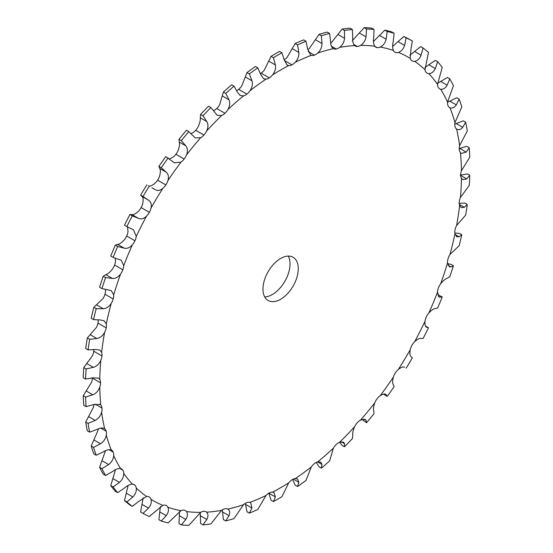 <?xml version="1.0" encoding="UTF-8"?>
<svg xmlns="http://www.w3.org/2000/svg" width="553" height="553" viewBox="0 0 553 553"><rect width="100%" height="100%" fill="white"/><g stroke="black" fill="none" stroke-linecap="round" stroke-linejoin="round"><path stroke-width="0.83" d="M104.289 428.492L104.648 428.734A10.403 6.007 -60 0 1 106.211 431.278A10.403 6.007 -60 0 1 106.28 435.128C105.637 438.764 103.715 441.653 100.522 443.783L93.554 447.384A271.896 156.983 -60 0 0 96.194 455.23L103.245 451.905C106.473 449.872 109.155 449.236 111.277 449.997A10.403 6.007 -60 0 1 111.561 450.142A10.403 6.007 -60 0 1 113.199 452.078A10.403 6.007 -60 0 1 113.69 455.644C113.393 459.156 111.713 462.128 108.651 464.541L101.939 468.681A271.896 156.983 -60 0 0 105.575 475.504L112.411 471.598C115.522 469.262 118.238 468.253 120.575 468.557A10.403 6.007 -60 0 1 121.584 468.951A10.403 6.007 -60 0 1 122.828 470.147A10.403 6.007 -60 0 1 123.734 473.368C123.789 476.707 122.379 479.707 119.483 482.368L113.102 486.965A271.896 156.983 -60 0 0 117.671 492.64L124.211 488.244C127.162 485.652 129.893 484.283 132.395 484.131A10.403 6.007 -60 0 1 134.192 484.615A10.403 6.007 -60 0 1 134.946 485.195A10.403 6.007 -60 0 1 136.245 488.029C136.667 491.14 135.526 494.119 132.838 496.974L126.858 501.93A271.896 156.983 -60 0 0 132.298 506.389L138.464 501.578L146.552 496.463A10.403 6.007 -60 0 1 149.199 496.891A10.403 6.007 -60 0 1 149.358 496.995A10.403 6.007 -60 0 1 151.038 499.387C151.805 502.221 150.969 505.138 148.515 508.138L142.985 513.364A271.896 156.983 -60 0 0 149.213 516.516L162.824 505.366A10.403 6.007 -60 0 1 165.845 505.352A10.403 6.007 -60 0 1 166.356 505.594A10.403 6.007 -60 0 1 167.877 507.274C168.983 509.783 168.444 512.583 166.259 515.673L161.248 521.064A271.896 156.983 -60 0 0 168.153 522.868L180.955 510.695A10.403 6.007 -60 0 1 184.135 510.136A10.403 6.007 -60 0 1 185.393 510.571A10.403 6.007 -60 0 1 186.492 511.553C187.923 513.709 187.695 516.343 185.801 519.467L181.336 524.921A271.896 156.983 -60 0 0 188.815 525.35L200.656 512.368A10.403 6.007 -60 0 1 203.953 511.276A10.403 6.007 -60 0 1 206.02 511.76A10.403 6.007 -60 0 1 206.587 512.168C208.322 513.924 208.398 516.357 206.815 519.461L202.951 524.873A271.896 156.983 -60 0 0 210.887 523.919L221.622 510.364A10.403 6.007 -60 0 1 224.974 508.746A10.403 6.007 -60 0 1 227.857 509.099C229.868 510.44 230.242 512.617 228.983 515.652L225.742 520.912A271.896 156.983 -60 0 0 234.009 518.59L243.514 504.702A10.403 6.007 -60 0 1 246.88 502.594A10.403 6.007 -60 0 1 249.956 502.407L250.696 502.725L251.954 508.103L249.355 513.115A271.896 156.983 -60 0 0 257.822 509.458L265.993 495.481A10.403 6.007 -60 0 1 269.311 492.917A10.403 6.007 -60 0 1 272.532 492.184L274.025 492.633L275.366 496.926L273.41 501.592A271.896 156.983 -60 0 0 281.947 496.663L288.701 482.845A10.403 6.007 -60 0 1 291.922 479.859L291.922 479.859A10.403 6.007 -60 0 1 295.247 478.594L297.521 479.022L298.841 482.306L297.535 486.529L295.178 485.175L292.606 479.458M456.951 129.257L456.584 129.022A10.403 6.007 -60 0 1 455.029 126.478A10.403 6.007 -60 0 1 454.96 122.628L461.796 106.978A271.896 156.983 -60 0 0 459.163 99.125L456.308 104.883C454.359 107.655 452.243 108.609 449.962 107.759A10.403 6.007 -60 0 1 449.679 107.614A10.403 6.007 -60 0 1 448.041 105.678A10.403 6.007 -60 0 1 447.55 102.111L453.412 85.68A271.896 156.983 -60 0 0 449.776 78.858L447.149 85.19C445.317 88.259 443.153 89.593 440.665 89.199A10.403 6.007 -60 0 1 439.656 88.805A10.403 6.007 -60 0 1 438.411 87.609A10.403 6.007 -60 0 1 437.506 84.388L442.255 67.397A271.896 156.983 -60 0 0 437.679 61.715L435.342 68.544C433.67 71.869 431.506 73.563 428.845 73.625A10.403 6.007 -60 0 1 427.04 73.141A10.403 6.007 -60 0 1 426.294 72.561A10.403 6.007 -60 0 1 424.987 69.726L428.499 52.424A271.896 156.983 -60 0 0 423.059 47.973L421.089 55.203C419.609 58.742 417.474 60.768 414.688 61.293A10.403 6.007 -60 0 1 412.04 60.865A10.403 6.007 -60 0 1 411.881 60.761A10.403 6.007 -60 0 1 410.202 58.369L411.038 48.65L412.365 40.998A271.896 156.983 -60 0 0 406.144 37.846L404.602 45.387C403.351 49.086 401.291 51.415 398.416 52.39A10.403 6.007 -60 0 1 395.395 52.404A10.403 6.007 -60 0 1 394.883 52.162A10.403 6.007 -60 0 1 393.363 50.482C392.409 48.063 392.388 44.938 393.294 41.116L394.109 33.298A271.896 156.983 -60 0 0 387.204 31.486L386.153 39.242C385.158 43.044 383.201 45.65 380.284 47.06A10.403 6.007 -60 0 1 377.105 47.62A10.403 6.007 -60 0 1 375.84 47.185A10.403 6.007 -60 0 1 374.747 46.203C373.469 44.143 373.144 41.178 373.759 37.321L374.015 29.44A271.896 156.983 -60 0 0 366.535 29.012L366.024 36.871C365.312 40.728 363.494 43.569 360.577 45.387A10.403 6.007 -60 0 1 357.286 46.48A10.403 6.007 -60 0 1 355.22 45.996A10.403 6.007 -60 0 1 354.646 45.588C353.07 43.922 352.434 41.164 352.738 37.328L352.399 29.489A271.896 156.983 -60 0 0 344.464 30.443L344.533 38.309C344.125 42.166 342.487 45.194 339.618 47.392A10.403 6.007 -60 0 1 336.259 49.01A10.403 6.007 -60 0 1 333.383 48.657C331.524 47.406 330.59 44.904 330.57 41.136L329.609 33.443A271.896 156.983 -60 0 0 321.341 35.765L322.019 43.535C321.936 47.33 320.498 50.503 317.726 53.053A10.403 6.007 -60 0 1 314.36 55.162A10.403 6.007 -60 0 1 311.284 55.348L310.53 55.023L307.599 48.685L306.003 41.247A271.896 156.983 -60 0 0 297.535 44.897L298.841 52.459C299.09 56.15 297.887 59.42 295.247 62.275A10.403 6.007 -60 0 1 291.929 64.839L291.922 64.846A10.403 6.007 -60 0 1 288.701 65.572L287.159 65.088L284.194 59.855L281.947 52.77L279.59 51.408A271.896 156.983 -60 0 0 275.325 53.821A271.896 156.983 -60 0 0 271.053 56.337L264.299 70.155A10.403 6.007 -60 0 1 261.078 73.141A10.403 6.007 -60 0 1 260.394 73.542M281.947 52.77A271.896 156.983 -60 0 0 277.675 55.176A271.896 156.983 -60 0 0 273.41 57.699L275.366 64.95C275.947 68.475 275.007 71.793 272.532 74.911A10.403 6.007 -60 0 1 269.311 77.897L269.311 77.897A10.403 6.007 -60 0 1 265.993 79.162L263.581 78.657L260.712 74.475L257.822 67.825L255.465 66.471A271.896 156.983 -60 0 0 246.997 72.595L241.716 86.005A10.403 6.007 -60 0 1 238.64 89.365A10.403 6.007 -60 0 1 236.691 90.609M257.822 67.825A271.896 156.983 -60 0 0 249.355 73.95L251.954 80.807C252.88 84.118 252.209 87.436 249.956 90.761A10.403 6.007 -60 0 1 246.88 94.121L246.88 94.121A10.403 6.007 -60 0 1 243.514 95.897L240.161 95.503L237.534 92.31L234.009 86.192L231.659 84.83A271.896 156.983 -60 0 0 223.391 92.054L219.617 104.821A10.403 6.007 -60 0 1 216.741 108.499A10.403 6.007 -60 0 1 213.43 110.745M234.009 86.192A271.896 156.983 -60 0 0 225.742 93.416L228.983 99.782C230.242 102.837 229.868 106.1 227.857 109.577A10.403 6.007 -60 0 1 224.974 113.261L224.974 113.261A10.403 6.007 -60 0 1 221.622 115.522L217.267 115.363L210.887 107.565L208.536 106.204A271.896 156.983 -60 0 0 200.601 114.416L200.262 117.789C200.566 119.801 199.93 122.642 198.354 126.312A10.403 6.007 -60 0 1 195.714 130.252A10.403 6.007 -60 0 1 192.423 132.962L190.916 133.626M210.887 107.565A271.896 156.983 -60 0 0 202.951 115.777L206.815 121.57C208.398 124.321 208.322 127.487 206.587 131.068A10.403 6.007 -60 0 1 203.953 135.008L203.953 135.008A10.403 6.007 -60 0 1 200.656 137.718L195.244 137.925L188.815 131.614L186.465 130.252A271.896 156.983 -60 0 0 178.985 139.321L179.241 142.052C179.856 143.725 179.531 146.421 178.253 150.133A10.403 6.007 -60 0 1 175.895 154.273A10.403 6.007 -60 0 1 172.716 157.384L169.432 158.891M188.815 131.614A271.896 156.983 -60 0 0 181.336 140.676L185.801 145.833C187.695 148.245 187.923 151.266 186.492 154.888A10.403 6.007 -60 0 1 184.135 159.029L184.135 159.029A10.403 6.007 -60 0 1 180.955 162.14L174.437 162.817L165.796 156.596A271.896 156.983 -60 0 0 158.891 166.377L159.706 168.402C160.612 169.709 160.591 172.211 159.637 175.909A10.403 6.007 -60 0 1 157.605 180.181A10.403 6.007 -60 0 1 154.584 183.651C151.709 185.815 149.649 186.513 148.398 185.739M168.153 157.958A271.896 156.983 -60 0 0 161.248 167.739L166.259 172.19C168.444 174.23 168.983 177.057 167.877 180.665A10.403 6.007 -60 0 1 165.845 184.937L165.845 184.937A10.403 6.007 -60 0 1 162.824 188.407C160.107 190.661 157.481 191.034 154.951 189.527L151.944 187.716M149.213 186.181A271.896 156.983 -60 0 0 142.985 196.522L148.515 200.214C150.969 201.859 151.805 204.451 151.038 207.99A10.403 6.007 -60 0 1 149.358 212.331L149.358 212.331A10.403 6.007 -60 0 1 146.552 216.099C143.918 218.705 141.222 219.465 138.464 218.373L132.298 215.843L129.941 214.481L131.911 214.592C133.391 214.944 135.526 213.859 138.312 211.343A10.403 6.007 -60 0 0 141.119 207.575L149.358 212.331L141.119 207.575A10.403 6.007 -60 0 0 142.798 203.234C143.414 199.605 143.137 197.338 141.962 196.433L140.635 195.161A271.896 156.983 -60 0 1 146.856 184.826M132.298 215.843A271.896 156.983 -60 0 0 126.858 226.578L133.529 229.82L136.245 236.435A10.403 6.007 -60 0 1 134.946 240.769L134.946 240.769A10.403 6.007 -60 0 1 132.395 244.779C129.893 247.696 127.162 248.829 124.211 248.173L117.671 246.472L115.321 245.11L117.658 244.391C119.33 244.302 121.494 242.85 124.155 240.023A10.403 6.007 -60 0 0 126.706 236.013L126.706 236.013A10.403 6.007 -60 0 0 128.013 231.679L127.536 226.937M117.671 246.472A271.896 156.983 -60 0 0 113.102 257.435L121.121 260.166L123.734 265.544A10.403 6.007 -60 0 1 122.828 269.809L122.828 269.809A10.403 6.007 -60 0 1 120.575 273.998C118.238 277.177 115.522 278.664 112.411 278.449L105.575 277.578L103.224 276.224L105.851 274.661C107.683 274.143 109.847 272.332 112.335 269.242A10.403 6.007 -60 0 0 114.589 265.053L114.589 265.053A10.403 6.007 -60 0 0 115.494 260.788L115.238 258.21M105.575 277.578A271.896 156.983 -60 0 0 101.939 288.597L111.257 290.636L113.69 294.867A10.403 6.007 -60 0 1 113.199 298.993L113.199 298.993A10.403 6.007 -60 0 1 111.277 303.3C109.155 306.694 106.473 308.498 103.245 308.719L96.194 308.685L93.837 307.33L103.038 298.544A10.403 6.007 -60 0 0 104.959 294.237L104.959 294.237A10.403 6.007 -60 0 0 105.45 290.111L105.36 289.35M96.194 308.685A271.896 156.983 -60 0 0 93.554 319.586L100.522 319.987L104.109 320.754L106.28 323.934A10.403 6.007 -60 0 1 106.211 327.86L106.217 327.86A10.403 6.007 -60 0 1 104.648 332.208C102.768 335.768 100.176 337.869 96.865 338.519L89.669 339.293L87.319 337.938L96.416 327.452A10.403 6.007 -60 0 0 97.971 323.104L97.978 323.104A10.403 6.007 -60 0 0 98.164 319.98M89.669 339.293A271.896 156.983 -60 0 0 88.072 349.897L95.213 349.482L99.782 350.042L101.621 352.296A10.403 6.007 -60 0 1 101.973 355.959L101.973 355.959A10.403 6.007 -60 0 1 100.798 360.28C99.194 363.943 96.72 366.307 93.374 367.365L86.116 368.927L83.759 367.565L92.558 355.524A10.403 6.007 -60 0 0 93.734 351.203L93.74 351.203A10.403 6.007 -60 0 0 93.782 349.669M86.116 368.927A271.896 156.983 -60 0 0 85.577 379.068L92.821 377.858L98.358 378.052L99.782 379.496A10.403 6.007 -60 0 1 100.556 382.835L100.556 382.835A10.403 6.007 -60 0 1 99.782 387.065C98.475 390.777 96.153 393.363 92.821 394.807L85.577 397.102L83.22 395.748L91.549 382.31A10.403 6.007 -60 0 0 92.316 378.079L92.316 378.079A10.403 6.007 -60 0 0 92.316 377.989M85.577 397.102A271.896 156.983 -60 0 0 86.116 406.635L93.374 404.658L99.865 404.34L100.798 405.114A10.403 6.007 -60 0 1 101.973 408.079L101.973 408.079A10.403 6.007 -60 0 1 101.621 412.144C100.639 415.849 98.503 418.607 95.213 420.418L88.072 423.398L85.715 422.036L93.381 407.388A10.403 6.007 -60 0 0 93.796 404.506M106.211 431.278L100.708 428.105L106.211 431.278M113.199 452.078L109.017 449.658L113.199 452.078M122.828 470.147L119.925 468.467L122.828 470.147M134.946 485.195L133.314 484.255L134.946 485.195M297.535 486.529A271.896 156.983 -60 0 0 306.003 480.405L311.284 466.995A10.403 6.007 -60 0 1 314.36 463.635L314.36 463.635A10.403 6.007 -60 0 1 317.726 461.859L320.802 462.094L322.019 464.472L321.341 468.17L318.991 466.808L316.309 462.391M321.341 468.17A271.896 156.983 -60 0 0 329.609 460.946L333.383 448.179A10.403 6.007 -60 0 1 336.259 444.501L336.259 444.494A10.403 6.007 -60 0 1 339.618 442.234L343.496 442.117L344.533 443.7L344.464 446.796L342.113 445.435L339.57 442.255M344.464 446.796A271.896 156.983 -60 0 0 352.399 438.584L352.738 435.211C352.434 433.199 353.07 430.358 354.646 426.688A10.403 6.007 -60 0 1 357.286 422.748L357.286 422.748A10.403 6.007 -60 0 1 360.577 420.038L365.243 419.395L366.024 420.328L366.535 422.748L362.084 419.374M366.535 422.748A271.896 156.983 -60 0 0 374.015 413.679L373.759 410.948C373.144 409.275 373.469 406.579 374.747 402.867A10.403 6.007 -60 0 1 377.105 398.727L377.098 398.727A10.403 6.007 -60 0 1 380.284 395.616C383.201 393.833 385.158 393.536 386.153 394.711L387.204 396.404L383.568 394.109M387.204 396.404A271.896 156.983 -60 0 0 394.109 386.623L393.294 384.598C392.388 383.291 392.409 380.789 393.363 377.091A10.403 6.007 -60 0 1 395.395 372.819L395.395 372.819A10.403 6.007 -60 0 1 398.416 369.349C401.291 367.185 403.351 366.487 404.602 367.261L404.077 367.033M406.144 368.174A271.896 156.983 -60 0 0 412.365 357.839L411.038 356.567C409.863 355.662 409.586 353.395 410.202 349.766A10.403 6.007 -60 0 1 411.881 345.425L411.874 345.425A10.403 6.007 -60 0 1 414.688 341.657C417.474 339.141 419.609 338.056 421.089 338.408L423.059 338.519A271.896 156.983 -60 0 0 428.499 327.784L425.464 326.063M426.384 327.169L426.716 327.307C425.305 326.823 424.732 324.825 424.987 321.321A10.403 6.007 -60 0 1 426.294 316.987L426.294 316.987A10.403 6.007 -60 0 1 428.845 312.977C431.506 310.15 433.67 308.698 435.342 308.609L437.679 307.89A271.896 156.983 -60 0 0 442.255 296.926L437.762 294.79M442.255 296.926L439.193 297.058L437.506 292.212A10.403 6.007 -60 0 1 438.411 287.947L438.411 287.947A10.403 6.007 -60 0 1 440.665 283.758C443.153 280.668 445.317 278.857 447.149 278.339L449.776 276.776A271.896 156.983 -60 0 0 453.412 265.758L451.061 264.403L447.64 263.65M453.412 265.758L450.902 266.947L449.375 266.774L447.55 262.889A10.403 6.007 -60 0 1 448.041 258.763L448.034 258.763A10.403 6.007 -60 0 1 449.962 254.456L459.163 245.67A271.896 156.983 -60 0 0 461.796 234.776L459.446 233.414L454.836 233.02M461.796 234.776L459.038 236.795L456.764 236.795L454.96 233.822A10.403 6.007 -60 0 1 455.029 229.896L455.022 229.896A10.403 6.007 -60 0 1 456.584 225.548L465.681 215.062A271.896 156.983 -60 0 0 467.285 204.458L464.928 203.103L459.218 203.331M467.285 204.458L464.34 207.299L461.264 207.603L459.619 205.46A10.403 6.007 -60 0 1 459.267 201.797L459.26 201.797A10.403 6.007 -60 0 1 460.442 197.476L469.241 185.435A271.896 156.983 -60 0 0 469.78 175.287L467.423 173.932L460.179 175.142M469.78 175.287L466.732 178.93L462.792 179.656L461.451 178.26A10.403 6.007 -60 0 1 460.684 174.921L460.677 174.921A10.403 6.007 -60 0 1 461.451 170.69L469.78 157.252A271.896 156.983 -60 0 0 469.241 147.727L466.884 146.365L459.204 148.494M469.241 147.727L466.179 152.123L461.347 153.402L460.442 152.642A10.403 6.007 -60 0 1 459.267 149.676L459.26 149.683A10.403 6.007 -60 0 1 459.619 145.612L467.285 130.964A271.896 156.983 -60 0 0 465.681 122.206L463.331 120.844L454.801 124.135M395.395 52.404L394.42 51.844L395.395 52.404M377.105 47.62L374.83 46.307L377.105 47.62M357.286 46.48L353.747 44.434L357.286 46.48M336.259 49.01L331.427 46.217L336.259 49.01M314.36 55.162L308.173 51.588L314.36 55.162M291.929 64.839L284.325 60.45L291.929 64.839M262.965 289.067A24.961 14.413 -60 0 1 273.866 263.947A24.961 14.413 -60 0 1 293.104 257.256A24.961 14.413 -60 0 1 293.104 286.088A24.961 14.413 -60 0 1 268.136 300.5A24.961 14.413 -60 0 1 262.965 289.067M297.535 44.897L295.178 43.542L287.007 57.519A10.403 6.007 -60 0 1 284.18 59.814M321.341 35.765L318.991 34.41L309.486 48.298A10.403 6.007 -60 0 1 307.724 49.625M344.464 30.443L342.113 29.081L331.378 42.636A10.403 6.007 -60 0 1 330.694 43.113M105.464 450.709A10.403 6.007 -60 0 1 105.45 450.889L99.588 467.32A271.896 156.983 -60 0 0 103.224 474.142L105.575 475.504M98.199 428.865A10.403 6.007 -60 0 1 98.04 430.372L91.204 446.022A271.896 156.983 -60 0 0 93.837 453.875L96.194 455.23M157.605 180.181L165.845 184.937L157.605 180.181M175.895 154.273L184.135 159.029L175.895 154.273M195.714 130.252L203.953 135.008L195.714 130.252M216.741 108.499L224.974 113.261L216.741 108.506M238.64 89.365L246.88 94.121L238.64 89.365M261.078 73.141L269.311 77.897L261.071 73.141M264.714 296.906A24.961 14.413 120 0 0 284.864 281.332A24.961 14.413 120 0 0 288.286 256.094M317.726 53.053A255.783 147.679 -60 0 1 333.383 48.657L333.335 48.629M366.535 29.012L364.185 27.65L352.344 40.632M387.204 31.486L384.847 30.132L373.482 41.496M406.144 37.846L403.787 36.484L392.63 46.452M423.059 47.973L420.702 46.611L409.856 55.176M149.358 212.331L141.119 207.575M437.679 61.715L435.329 60.36L424.898 67.528M134.946 240.769L126.706 236.013L134.946 240.769M449.776 78.858L447.425 77.496L437.52 83.316M122.828 269.809L114.589 265.053L122.828 269.809M459.163 99.125L456.806 97.77L447.536 102.291M113.199 298.993L104.959 294.237L113.199 298.993M459.619 145.612A255.783 147.679 -60 0 0 456.584 129.022C458.624 130.314 460.656 129.748 462.688 127.314L465.681 122.206M106.211 327.86L97.971 323.104L106.211 327.867M101.973 355.959L93.734 351.203L101.973 355.959M100.556 382.835L92.316 378.079L100.556 382.835M101.973 408.079L95.088 404.105L101.973 408.079M101.621 412.144A255.783 147.679 -60 0 0 104.648 428.734C102.768 427.531 100.176 427.78 96.865 429.474L89.669 432.156A271.896 156.983 -60 0 1 88.072 423.398M117.671 492.64L115.321 491.285A271.896 156.983 -60 0 1 110.745 485.603L115.48 469.684M426.073 326.934L428.499 327.784M132.298 506.389L129.941 505.027A271.896 156.983 -60 0 1 124.501 500.576L128.102 485.472M142.985 513.364L140.635 512.002L143.144 497.824M385.69 394.296L385.026 394.061M161.248 521.064L158.891 519.702L160.37 506.548M181.336 524.921L178.985 523.56L179.518 511.504M202.951 524.873L200.601 523.511L200.269 512.617M243.514 504.702A255.783 147.679 -60 0 1 227.857 509.099L227.905 509.126M225.742 520.912L223.391 519.557L222.306 509.887M249.355 513.115L246.997 511.753L245.276 503.375M295.178 43.542A271.896 156.983 -60 0 1 303.645 39.885L306.003 41.247M318.991 34.41A271.896 156.983 -60 0 1 327.258 32.088L329.609 33.443M342.113 29.081A271.896 156.983 -60 0 1 350.049 28.127L352.399 29.489M364.185 27.65A271.896 156.983 -60 0 1 371.664 28.079L374.015 29.44M384.847 30.132A271.896 156.983 -60 0 1 391.752 31.936L394.109 33.298M403.787 36.484A271.896 156.983 -60 0 1 410.015 39.636L412.365 40.998M126.858 226.578L124.501 225.216A271.896 156.983 -60 0 1 129.941 214.481M113.102 257.435L110.745 256.074A271.896 156.983 -60 0 1 115.321 245.11M101.939 288.597L99.588 287.242A271.896 156.983 -60 0 1 103.224 276.224M93.554 319.586L91.204 318.224A271.896 156.983 -60 0 1 93.837 307.33M88.072 349.897L85.715 348.542A271.896 156.983 -60 0 1 87.319 337.938M85.577 379.068L83.22 377.713A271.896 156.983 -60 0 1 83.759 367.565M86.116 406.635L83.759 405.273A271.896 156.983 -60 0 1 83.22 395.748M89.669 432.156L87.319 430.794A271.896 156.983 -60 0 1 85.715 422.036M273.41 501.592L271.053 500.23L268.806 493.145M273.41 57.699L271.053 56.337M249.355 73.95L246.997 72.595M225.742 93.416L223.391 92.054M202.951 115.777L200.601 114.416M181.336 140.676L178.985 139.321M161.248 167.739L158.891 166.377M142.985 196.522L140.635 195.161M93.554 447.384L91.204 446.022M101.939 468.681L99.588 467.32M113.102 486.965L110.745 485.603M126.858 501.93L124.501 500.576M272.532 74.911A255.783 147.679 -60 0 1 280.62 70.031A255.783 147.679 -60 0 1 288.701 65.572M249.956 90.761A255.783 147.679 -60 0 1 265.993 79.162M227.857 109.577A255.783 147.679 -60 0 1 243.514 95.897M206.587 131.068A255.783 147.679 -60 0 1 221.622 115.522M186.492 154.888A255.783 147.679 -60 0 1 200.656 137.718M167.877 180.665A255.783 147.679 -60 0 1 180.955 162.14M151.038 207.99A255.783 147.679 -60 0 1 162.824 188.407M136.245 236.435A255.783 147.679 -60 0 1 146.552 216.099M123.734 265.544A255.783 147.679 -60 0 1 132.395 244.779M113.69 294.867A255.783 147.679 -60 0 1 120.575 273.998M106.28 323.934A255.783 147.679 -60 0 1 111.277 303.3M101.621 352.296A255.783 147.679 -60 0 1 104.648 332.208M99.782 379.496A255.783 147.679 -60 0 1 100.798 360.28M100.798 405.114A255.783 147.679 -60 0 1 99.782 387.065M111.277 449.997A255.783 147.679 -60 0 1 106.28 435.128M120.575 468.557A255.783 147.679 -60 0 1 113.69 455.644M132.395 484.131A255.783 147.679 -60 0 1 123.734 473.368M146.552 496.463A255.783 147.679 -60 0 1 136.245 488.029M162.824 505.366A255.783 147.679 -60 0 1 151.038 499.387M180.955 510.695A255.783 147.679 -60 0 1 167.877 507.274M200.656 512.368A255.783 147.679 -60 0 1 186.492 511.553M221.622 510.364A255.783 147.679 -60 0 1 206.587 512.168M265.993 495.481A255.783 147.679 -60 0 1 249.956 502.407M288.701 482.845A255.783 147.679 -60 0 1 272.532 492.184M311.284 466.995A255.783 147.679 -60 0 1 295.247 478.594M333.383 448.179A255.783 147.679 -60 0 1 317.726 461.859M354.646 426.688A255.783 147.679 -60 0 1 339.618 442.234M374.747 402.867A255.783 147.679 -60 0 1 360.577 420.038M393.363 377.091A255.783 147.679 -60 0 1 380.284 395.616M410.202 349.766A255.783 147.679 -60 0 1 398.416 369.349M424.987 321.321A255.783 147.679 -60 0 1 414.688 341.657M437.506 292.212A255.783 147.679 -60 0 1 428.845 312.977M447.55 262.889A255.783 147.679 -60 0 1 440.665 283.758M454.96 233.822A255.783 147.679 -60 0 1 449.962 254.456M459.619 205.46A255.783 147.679 -60 0 1 456.584 225.548M461.451 178.26A255.783 147.679 -60 0 1 460.442 197.476M460.442 152.642A255.783 147.679 -60 0 1 461.451 170.69M449.962 107.759A255.783 147.679 -60 0 1 454.96 122.628M440.665 89.199A255.783 147.679 -60 0 1 447.55 102.111M428.845 73.625A255.783 147.679 -60 0 1 437.506 84.388M414.688 61.293A255.783 147.679 -60 0 1 424.987 69.726M398.416 52.39A255.783 147.679 -60 0 1 410.202 58.369M380.284 47.06A255.783 147.679 -60 0 1 393.363 50.482M360.577 45.387A255.783 147.679 -60 0 1 374.747 46.203M339.618 47.392A255.783 147.679 -60 0 1 354.646 45.588M295.247 62.275A255.783 147.679 -60 0 1 311.284 55.348M298.841 482.306L293.311 479.112M298.841 52.459L292.288 48.678M275.366 64.95L268.806 61.169M322.019 43.535L315.466 39.747M251.954 80.807L245.401 77.026M344.533 38.309L337.98 34.528M228.983 99.782L222.43 96.001M366.024 36.871L359.471 33.09M206.815 121.57L200.262 117.789M386.153 39.242L379.6 35.461M185.801 145.833L179.241 142.052M404.602 45.387L398.049 41.606M166.259 172.19L159.706 168.402M421.089 55.203L414.536 51.422M148.515 200.214L141.962 196.433M138.464 218.373L131.911 214.592M435.342 68.544L428.789 64.756M124.211 248.173L117.658 244.391M447.149 85.19L440.589 81.402M112.411 278.449L105.851 274.661M456.308 104.883L449.755 101.095M103.245 308.719L96.692 304.938M462.688 127.314L456.135 123.526M96.865 338.519L90.312 334.731M466.179 152.123L459.626 148.342M93.374 367.365L86.821 363.577M466.732 178.93L460.697 175.446M92.821 394.807L86.268 391.026M464.34 207.299L459.336 204.41M95.213 420.418L88.66 416.63M459.038 236.795L455.154 234.555M100.522 443.783L93.962 440.001M450.902 266.947L448.165 265.364M108.651 464.541L102.098 460.76M440.07 297.279L438.439 296.332M119.483 482.368L112.93 478.58M132.838 496.974L126.284 493.193M148.515 508.138L141.962 504.35M166.259 515.673L159.706 511.884M366.024 420.328L363.846 419.07M185.801 519.467L179.241 515.679M344.533 443.7L341.222 441.792M206.815 519.461L200.262 515.673M322.019 464.472L317.567 461.9M228.983 515.652L222.43 511.864M251.954 508.103L245.401 504.315M275.366 496.926L268.848 493.165"/></g></svg>
